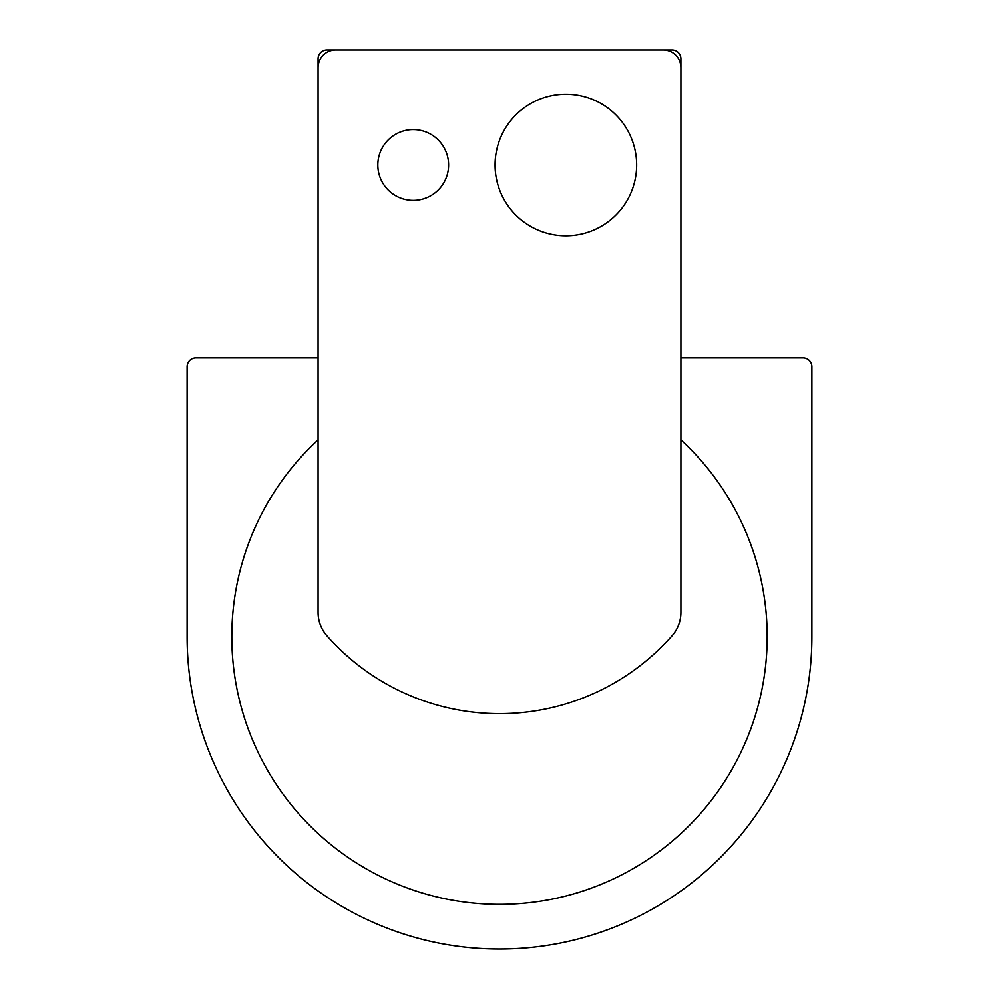 <?xml version="1.0" encoding="UTF-8"?>
<svg xmlns="http://www.w3.org/2000/svg" width="999" height="999" viewBox="0 0 999 999"><rect width="100%" height="100%" fill="white"/><g stroke="black" fill="none" stroke-linecap="round" stroke-linejoin="round"><path stroke-width="1.5" d="M318.082 258.791L318.082 58.804A8.854 8.854 0 0 1 326.935 49.95L672.065 49.95A8.854 8.854 0 0 1 680.918 58.804L680.918 258.791M680.918 357.904L803.034 357.904A8.854 8.854 0 0 1 811.887 366.758L811.887 636.663A312.387 312.387 0 0 1 499.5 949.05A312.387 312.387 0 0 1 187.113 636.663L187.113 366.758A8.854 8.854 0 0 1 195.966 357.904L318.082 357.904M680.918 439.822A267.695 267.695 0 0 1 691.345 823.363A267.695 267.695 0 0 1 307.655 823.363A267.695 267.695 0 0 1 318.082 439.822M663.211 49.95A17.695 17.695 0 0 1 680.918 67.645L680.918 612.35A35.402 35.402 0 0 1 672.065 635.764A230.082 230.082 0 0 1 326.935 635.764A35.402 35.402 0 0 1 318.082 612.35L318.082 67.645A17.695 17.695 0 0 1 335.789 49.95L663.211 49.95M636.663 164.997A70.792 70.792 0 0 1 530.469 226.298A70.792 70.792 0 0 1 530.469 103.684A70.792 70.792 0 0 1 636.663 164.997M413.224 129.595A35.402 35.402 0 0 1 443.868 182.692A35.402 35.402 0 0 1 382.567 182.692A35.402 35.402 0 0 1 413.224 129.595"/></g></svg>
